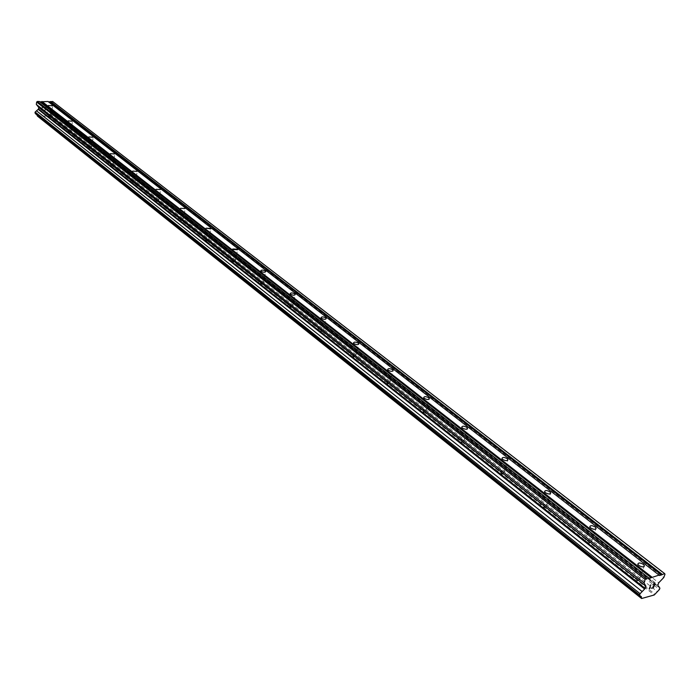 <?xml version="1.0" encoding="UTF-8"?>
<svg xmlns="http://www.w3.org/2000/svg" width="700" height="700" viewBox="0 0 700 700"><rect width="100%" height="100%" fill="white"/><g stroke="black" fill="none" stroke-linecap="round" stroke-linejoin="round"><path stroke-width="0.53" stroke-dasharray="3.5 2.62" d="M47.066 116.008L51.021 116.279L47.066 116.008M66.789 131.6L70.805 131.871L66.789 131.6M87.325 147.84L91.402 148.094L87.325 147.84M108.719 164.754L112.857 165.008L108.719 164.754M131.031 182.394L135.222 182.639L131.031 182.394M154.315 200.795L158.576 201.031L154.315 200.795M178.631 220.019L182.963 220.255L178.631 220.019M204.059 240.126L208.18 240.809L208.46 240.345L203.709 239.654L204.059 240.126M230.676 261.17L234.85 261.87L235.148 261.38L234.763 260.873L230.291 260.654L230.676 261.17M258.562 283.211L262.789 283.946L262.692 282.87C260.374 281.724 258.86 281.654 258.151 282.669L258.562 283.211M287.814 306.338L292.092 307.108L291.988 305.944C289.608 304.754 288.067 304.692 287.368 305.751L287.814 306.338M318.535 330.627L322.875 331.433L322.752 330.172C320.311 328.939 318.745 328.877 318.054 329.989L318.535 330.627M350.84 356.169L355.224 357.009L355.626 356.344L355.101 355.644C352.581 354.358 350.989 354.305 350.315 355.469L350.84 356.169M384.851 383.058L389.296 383.933L389.725 383.224L389.148 382.463C386.558 381.124 384.939 381.071 384.283 382.296L384.851 383.058M420.709 411.399L425.197 412.335L425.679 411.565L425.049 410.734C422.38 409.334 420.726 409.281 420.079 410.576L420.709 411.399M458.561 441.332L463.111 442.312L463.627 441.481L462.936 440.571C460.189 439.119 458.509 439.066 457.879 440.422L458.561 441.332M498.593 472.981L503.195 474.023L503.755 473.121L503.002 472.124C500.168 470.601 498.444 470.558 497.84 471.984L498.593 472.981M540.986 506.494L545.641 507.605L546.254 506.634L545.423 505.54C542.5 503.939 540.741 503.895 540.164 505.4L540.986 506.494M585.961 542.054L590.66 543.235L591.343 542.185L590.424 540.977C587.396 539.306 585.611 539.262 585.051 540.855L585.961 542.054M633.762 579.845L638.505 581.105L639.258 579.968L638.251 578.637C635.119 576.887 633.281 576.844 632.756 578.515L633.762 579.845M41.825 110.049L42 108.902L41.825 110.058L43.225 110.049L41.825 110.058M42 108.902L42.761 108.902L42 108.911M42.026 108.719L42.21 107.564L42.035 108.719M42.21 107.564L43.601 107.564L42.21 107.572M43.636 107.371L42.053 107.38L41.615 110.241L43.225 110.049L41.615 110.25L42.053 107.38L43.636 107.371M44.809 110.233L45.325 110.233L44.809 110.233M45.596 108.579L44.914 107.564L45.605 108.579M44.914 107.564L46.401 107.555L44.914 107.564M46.428 107.362L44.555 107.371L45.797 109.41L45.343 110.04L44.546 109.664L45.343 110.04L45.797 109.41L44.564 107.371L46.428 107.371M48.51 101.868L48.011 101.483M37.485 116.139L47.976 116.078L51.415 112.884L51.555 111.965L49.123 108.981L49.359 107.45L52.745 104.37L52.649 101.483M37.144 115.115L35.989 114.188M39.909 101.868L39.41 101.483M653.861 585.944L653.275 587.562L651.508 588.298M652.942 586.197L653.957 585.681L654.553 584.054M652.864 584.517L654.867 583.73M650.387 587.659L649.574 588.35M649.163 588.936L650.851 584.815M48.317 101.868L659.304 575.514M53.104 102.06L665 574.227M52.745 104.37L663.81 577.491M49.359 107.45L658.735 582.794M49.123 108.981L657.939 584.964M49.429 109.279L658.21 585.261M50.584 110.74L658.061 586.049M51.555 111.965L659.89 588.227M51.415 112.884L659.418 589.523M50.059 114.117L657.396 591.64M48.44 115.587L654.972 594.169M47.976 116.078L654.255 594.983M39.725 101.868L648.944 578.305M51.021 116.279L52.596 106.207M47.145 116.069L48.755 117.128L50.837 116.567M70.805 131.871L72.468 121.651M66.876 131.67L68.495 132.737L70.612 132.178M91.402 148.094L93.152 137.725M87.421 147.91L89.04 148.977L91.201 148.426M112.857 165.008L114.704 154.472M108.824 164.824L110.451 165.891L112.639 165.357M135.222 182.639L137.174 171.946M131.136 182.464L132.764 183.531L134.995 183.006M158.576 201.031L160.633 190.181M154.429 200.883L156.056 201.941L158.331 201.434M182.963 220.255L185.133 209.239M178.754 220.115L180.381 221.165L182.7 220.675M208.46 240.345L210.752 229.162M204.19 240.223L205.826 241.273L208.18 240.809M235.148 261.38L237.58 250.023M230.816 261.275L232.444 262.316L234.85 261.87M263.113 283.421L265.685 271.889M258.72 283.325L260.339 284.358L262.789 283.946M292.442 306.539L295.164 294.822M287.989 306.469L289.59 307.484L292.092 307.108M323.243 330.82L326.139 318.92M318.727 330.767L320.32 331.765L322.875 331.433M355.626 356.344L358.697 344.269M351.041 356.317L352.616 357.297L355.224 357.009M389.725 383.224L392.989 370.965M385.07 383.215L386.627 384.178L389.296 383.933M425.679 411.565L429.144 399.114M420.954 411.582L422.476 412.51L425.197 412.335M463.627 441.481L467.32 428.846M458.832 441.525L460.329 442.426L463.111 442.312M503.755 473.121L507.692 460.294M498.89 473.191L500.343 474.049L503.195 474.023M546.254 506.634L550.454 493.614M541.319 506.73L542.719 507.544L545.641 507.605M591.343 542.185L595.822 528.972M586.329 542.316L587.668 543.069L590.66 543.235M639.258 579.968L644.053 566.571M634.174 580.134L638.505 581.105M632.756 578.515L637.849 564.2M585.051 540.855L589.794 526.811M540.164 505.4L544.574 491.636M497.84 471.984L501.961 458.474M457.879 440.422L461.729 427.175M420.079 410.576L423.684 397.565M384.283 382.296L387.651 369.53M350.315 355.469L353.483 342.939M318.054 329.989L321.029 317.678M287.368 305.751L290.168 293.668M258.151 282.669L260.785 270.795M230.291 260.654L232.776 248.99M203.709 239.654L206.045 228.191M178.299 219.581L180.513 208.311M154.009 200.384L156.091 189.306M130.742 182.009L132.72 171.106M108.456 164.395L110.32 153.676M87.08 147.508L88.848 136.955M66.561 131.294L68.233 120.907M46.847 115.719L48.431 105.49M49.857 110.495L658.341 586.775M36.732 114.45L641.226 596.452"/><path stroke-width="1.05" d="M52.395 105.779L48.431 105.49L52.395 105.779M72.257 121.188L68.233 120.907L72.257 121.188M92.925 137.226L88.848 136.955L92.925 137.226M114.468 153.939L110.32 153.676L114.468 153.939M136.92 171.369L132.72 171.106L136.92 171.369M160.361 189.551L156.091 189.306L160.361 189.551M184.852 208.556L180.513 208.311L184.852 208.556M210.455 228.419L210.814 228.891L206.045 228.191L210.455 228.419M237.256 249.218L237.641 249.725L233.161 249.498L232.776 248.99L237.256 249.218M265.335 271.014L265.755 271.556C265.055 272.545 263.533 272.475 261.196 271.338L260.785 270.795C261.485 269.806 263.007 269.876 265.335 271.014M294.796 293.869L295.251 294.464C294.56 295.505 293.011 295.435 290.614 294.254L290.168 293.668C290.859 292.626 292.408 292.696 294.796 293.869M325.745 317.879L326.235 318.526C325.553 319.611 323.977 319.55 321.519 318.316L321.029 317.678C321.711 316.592 323.277 316.654 325.745 317.879M358.277 343.131L358.811 343.822C358.146 344.977 356.545 344.908 354.007 343.63L353.483 342.939C354.148 341.793 355.749 341.854 358.277 343.131M392.534 369.714L393.12 370.466C392.464 371.683 390.836 371.613 388.229 370.283L387.651 369.53C388.308 368.322 389.935 368.384 392.534 369.714M428.662 397.74L429.293 398.571C428.654 399.84 426.991 399.779 424.314 398.387L423.684 397.565C424.322 396.296 425.976 396.358 428.662 397.74M466.804 427.341L467.495 428.243C466.874 429.581 465.185 429.52 462.42 428.067L461.729 427.175C462.35 425.836 464.039 425.889 466.804 427.341M507.133 458.64L507.894 459.62C507.299 461.037 505.575 460.976 502.714 459.463L501.961 458.474C502.556 457.065 504.28 457.126 507.133 458.64M549.85 491.785L550.69 492.87C550.121 494.358 548.354 494.305 545.405 492.713L544.574 491.636C545.151 490.149 546.91 490.201 549.85 491.785M595.175 526.96L596.102 528.15C595.56 529.716 593.758 529.673 590.712 528.001L589.794 526.811C590.336 525.245 592.13 525.298 595.175 526.96M643.361 564.34L644.376 565.661C643.86 567.315 642.023 567.262 638.864 565.512L637.849 564.2C638.365 562.546 640.202 562.599 643.361 564.34M659.067 575.085L659.304 575.514L661.5 574.928L664.641 573.589L665 574.227L663.81 577.491L658.735 582.794L657.939 584.964L658.341 586.775L659.129 586.88L659.89 588.227L659.418 589.523L654.255 594.983L641.594 598.517L641.235 596.47L640.421 596.356L639.625 595.009L640.089 593.696L645.181 588.464L645.969 586.276L643.991 582.864L645.173 579.565L646.135 578.567L651.157 577.71L659.067 575.085L48.011 101.483L39.909 101.868M664.641 573.589L52.649 101.483L48.51 101.868M37.144 115.115L37.485 116.139L641.594 598.517M648.69 577.876L39.41 101.483L37.301 101.483L36.663 102.069L36.304 104.388L38.771 107.476L38.535 109.016L35.14 112.035L35 112.962L35.989 114.188L640.421 596.356M651.508 588.298L653.398 587.773L651.499 588.306L653.284 587.571L653.87 585.952L652.951 586.197L653.966 585.681L654.553 584.054L652.872 584.517L654.553 584.054M653.87 585.952L652.951 586.206M652.872 584.517L654.867 583.73L653.398 587.781L654.859 583.73M650.387 587.659L649.574 588.35L650.851 584.824L649.582 588.359M649.889 588.227L649.215 588.928L649.88 588.219M649.171 588.936L650.86 584.824M41.982 101.483L651.796 577.045M50.137 101.868L661.5 574.928M50.566 101.483L662.13 574.262M658.061 586.049L659.129 586.88M37.17 115.657L641.366 597.966M35 112.962L639.625 595.009M35.14 112.035L640.089 593.696M36.505 110.801L642.145 591.561M38.133 109.314L644.595 588.997M38.535 109.016L645.181 588.464M38.771 107.476L645.969 586.276M36.304 104.388L643.991 582.864M36.663 102.069L645.173 579.565M37.301 101.483L646.135 578.567M41.554 101.868L651.157 577.71M358.697 344.269L358.811 343.822M392.989 370.965L393.12 370.466M429.144 399.114L429.293 398.571M467.32 428.846L467.495 428.243M507.692 460.294L507.894 459.62M550.454 493.614L550.69 492.87M595.822 528.972L596.102 528.15M644.053 566.571L644.376 565.661"/></g></svg>
